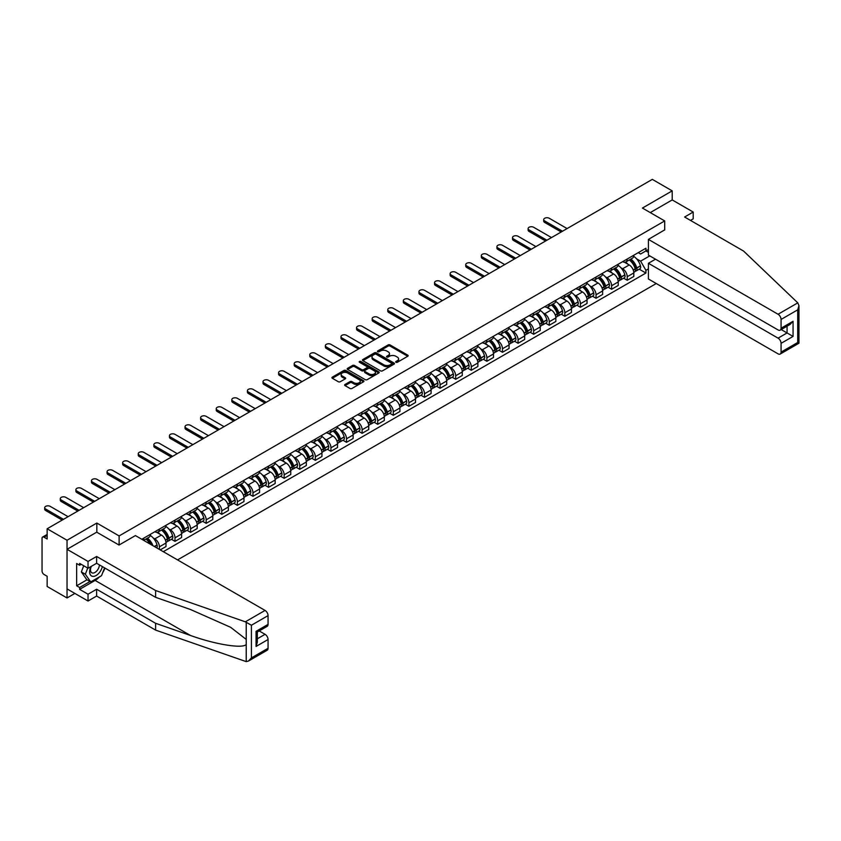 <?xml version="1.0" encoding="UTF-8"?>
<svg xmlns="http://www.w3.org/2000/svg" width="841" height="841" viewBox="0 0 841 841"><rect width="100%" height="100%" fill="white"/><g stroke="black" fill="none" stroke-linecap="round" stroke-linejoin="round"><path stroke-width="1.26" d="M395.943 362.282A0.967 0.557 0 0 0 397.32 362.282L407.738 356.269A1.388 0.799 0 0 0 408.148 355.701A1.388 0.799 0 0 0 407.738 355.133L390.077 344.936A1.388 0.799 0 0 0 388.121 344.936L377.693 350.949A0.967 0.557 0 0 0 379.06 351.748L380.416 350.97A4.436 2.565 0 0 1 386.692 350.97L388.164 351.822A4.436 2.565 0 0 1 389.467 353.63A4.436 2.565 0 0 1 388.164 355.438L386.818 356.227A0.967 0.557 0 0 0 388.195 357.015L389.541 356.237A4.436 2.565 0 0 1 395.817 356.237L397.288 357.089A4.436 2.565 0 0 1 398.592 358.897A4.436 2.565 0 0 1 397.288 360.715L395.943 361.493A0.967 0.557 0 0 0 395.943 362.282L395.943 361.493M345.041 384.474A1.388 0.799 0 0 0 344.631 385.041A1.388 0.799 0 0 0 345.041 385.609L349.993 388.468A1.388 0.799 0 0 0 351.959 388.468L363.533 381.782A1.388 0.799 0 0 0 363.943 381.215A1.388 0.799 0 0 0 363.533 380.647L345.872 370.45A1.388 0.799 0 0 0 343.916 370.45L332.332 377.136A1.388 0.799 0 0 0 331.932 377.704A1.388 0.799 0 0 0 332.332 378.271L338.324 381.73A1.388 0.799 0 0 0 340.279 381.73L345.241 378.87A1.388 0.799 0 0 0 345.64 378.303A1.388 0.799 0 0 0 345.241 377.735L342.266 376.022A3.711 2.145 0 0 1 341.183 374.508A3.711 2.145 0 0 1 343.475 372.521A3.711 2.145 0 0 1 347.522 372.994L359.149 379.701A3.711 2.145 0 0 1 360.232 381.215A3.711 2.145 0 0 1 357.94 383.202A3.711 2.145 0 0 1 353.893 382.729L351.959 381.614A1.388 0.799 0 0 0 349.993 381.614L345.041 384.474L345.041 385.609M119.117 535.927L96.831 523.049L67.038 540.248L47.149 528.768L652.311 179.375L672.211 190.865L642.419 208.063L664.705 220.931L119.117 535.927L119.117 544.979M380.51 370.849A1.388 0.799 0 0 0 382.476 370.849L394.051 364.164A1.388 0.799 0 0 0 394.461 363.596A1.388 0.799 0 0 0 394.051 363.039L376.39 352.842A1.388 0.799 0 0 0 374.424 352.842L362.849 359.517A1.388 0.799 0 0 0 362.439 360.085A1.388 0.799 0 0 0 362.849 360.652L380.51 370.849M359.853 362.492A0.967 0.557 0 0 1 360.842 362.629L360.842 361.472L378.797 371.838A1.388 0.799 0 0 1 379.196 372.405A1.388 0.799 0 0 1 378.797 372.973L367.212 379.659A1.388 0.799 0 0 1 365.257 379.659L347.596 369.462L352.547 366.623L352.547 365.467L347.596 368.326A1.388 0.799 0 0 0 347.186 368.894A1.388 0.799 0 0 0 347.596 369.462L347.596 368.326M352.547 366.623A1.388 0.799 0 0 1 354.513 366.623L354.513 365.467A1.388 0.799 0 0 0 352.547 365.467M354.513 365.467L361.672 369.609A1.388 0.799 0 0 0 363.638 369.609L366.918 367.706A1.388 0.799 0 0 0 367.328 367.139A1.388 0.799 0 0 0 366.918 366.571L359.464 362.271A0.967 0.557 0 0 1 360.842 361.472M67.038 540.248L67.038 597.962L47.149 586.482L47.149 576.264L44.047 574.477A2.828 1.629 -120 0 1 42.05 571.007L42.05 538.345A2.828 1.629 -120 0 1 42.639 537.052L47.149 534.445M177.546 559.906L656.264 283.522M67.038 597.962L74.891 593.431M47.149 528.768L47.149 538.976L44.047 537.189A2.828 1.629 -120 0 0 42.639 537.052M690.503 220.405L693.194 218.849L693.194 212.037L672.211 199.927L672.211 190.865M627.228 259.017A6.507 3.753 60 0 1 625.872 261.94L632.474 258.134A6.507 3.753 -120 0 0 633.82 255.212M620.963 267.816L622.624 268.773A6.507 3.753 60 0 1 627.228 276.742L633.82 272.926A6.507 3.753 -120 0 0 629.226 264.968L624.506 262.234M633.82 272.926L633.82 276.447L627.228 280.253L623.644 278.192M625.872 261.94A6.507 3.753 60 0 1 622.676 261.646M627.228 276.742L627.228 280.253M611.628 268.027A6.507 3.753 60 0 1 610.282 270.939L616.884 267.133A6.507 3.753 -120 0 0 618.23 264.211M608.054 287.191L611.628 289.262L618.23 285.456L618.23 281.935A6.507 3.753 -120 0 0 613.625 273.966L608.905 271.244M610.282 270.939A6.507 3.753 60 0 1 607.086 270.644M605.373 276.815L607.034 277.772A6.507 3.753 60 0 1 611.628 285.74L611.628 289.262M596.038 277.025A6.507 3.753 60 0 1 594.692 279.948L601.283 276.132A6.507 3.753 -120 0 0 602.629 273.22M592.453 296.2L596.038 298.261L602.629 294.455L602.629 290.933A6.507 3.753 -120 0 0 598.035 282.965L593.315 280.242M594.692 279.948A6.507 3.753 60 0 1 591.486 279.654M589.772 285.814L591.433 286.781A6.507 3.753 60 0 1 596.038 294.739L596.038 298.261M580.437 286.024A6.507 3.753 60 0 1 579.092 288.947L585.693 285.141A6.507 3.753 -120 0 0 587.039 282.219M576.863 305.199L580.437 307.27L587.039 303.454L587.039 299.943A6.507 3.753 -120 0 0 582.445 291.974L577.714 289.251M579.092 288.947A6.507 3.753 60 0 1 575.896 288.652M574.182 294.823L575.843 295.78A6.507 3.753 60 0 1 580.437 303.748L580.437 307.27M564.847 295.033A6.507 3.753 60 0 1 563.502 297.956L570.103 294.14A6.507 3.753 -120 0 0 571.449 291.228M561.273 314.208L564.847 316.269L571.449 312.463L571.449 308.941A6.507 3.753 -120 0 0 566.845 300.973L562.124 298.25M563.502 297.956A6.507 3.753 60 0 1 560.295 297.661M558.582 303.822L560.253 304.789A6.507 3.753 60 0 1 564.847 312.747L564.847 316.269M549.257 304.032A6.507 3.753 60 0 1 547.912 306.954L554.503 303.149A6.507 3.753 -120 0 0 555.848 300.226M545.672 323.207L549.257 325.278L555.848 321.462L555.848 317.94A6.507 3.753 -120 0 0 551.254 309.982L546.534 307.249M547.912 306.954A6.507 3.753 60 0 1 544.705 306.66M542.992 312.831L544.653 313.788A6.507 3.753 60 0 1 549.257 321.756L549.257 325.278M533.657 313.041A6.507 3.753 60 0 1 532.311 315.953L538.913 312.148A6.507 3.753 -120 0 0 540.258 309.225M530.082 332.216L533.657 334.276L540.258 330.471L540.258 326.949A6.507 3.753 -120 0 0 535.654 318.981L530.934 316.258M532.311 315.953A6.507 3.753 60 0 1 529.115 315.659M527.402 321.83L529.063 322.786A6.507 3.753 60 0 1 533.657 330.755L533.657 334.276M518.067 322.04A6.507 3.753 60 0 1 516.721 324.962L523.312 321.146A6.507 3.753 -120 0 0 524.658 318.234M514.492 341.215L518.067 343.275L524.668 339.47L524.668 335.948A6.507 3.753 -120 0 0 520.064 327.99L515.344 325.257M516.721 324.962A6.507 3.753 60 0 1 513.515 324.668M511.801 330.839L513.473 331.796A6.507 3.753 60 0 1 518.067 339.764L518.067 343.275M502.476 331.049A6.507 3.753 60 0 1 501.12 333.961L507.722 330.156A6.507 3.753 -120 0 0 509.068 327.233M498.892 350.213L502.476 352.284L509.068 348.468L509.068 344.957A6.507 3.753 -120 0 0 504.474 336.989L499.754 334.266M501.12 333.961A6.507 3.753 60 0 1 497.925 333.667M496.211 339.838L497.872 340.794A6.507 3.753 60 0 1 502.476 348.763L502.476 352.284M486.876 340.048A6.507 3.753 60 0 1 485.53 342.97L492.132 339.154A6.507 3.753 -120 0 0 493.478 336.242M483.302 359.223L486.876 361.283L493.478 357.478L493.478 353.956A6.507 3.753 -120 0 0 488.873 345.987L484.153 343.265M485.53 342.97A6.507 3.753 60 0 1 482.335 342.676M480.621 348.836L482.282 349.803A6.507 3.753 60 0 1 486.876 357.761L486.876 361.283M471.286 349.047A6.507 3.753 60 0 1 469.94 351.969L476.532 348.163A6.507 3.753 -120 0 0 477.877 345.241M467.701 368.221L471.286 370.292L477.877 366.476L477.877 362.955A6.507 3.753 -120 0 0 473.283 354.997L468.563 352.263M469.94 351.969A6.507 3.753 60 0 1 466.734 351.675M465.02 357.845L466.681 358.802A6.507 3.753 60 0 1 471.286 366.771L471.286 370.292M455.685 358.056A6.507 3.753 60 0 1 454.34 360.968L460.942 357.162A6.507 3.753 -120 0 0 462.287 354.24M452.111 377.231L455.685 379.291L462.287 375.485L462.287 371.964A6.507 3.753 -120 0 0 457.693 363.995L452.963 361.273M454.34 360.968A6.507 3.753 60 0 1 451.144 360.684M449.43 366.844L451.091 367.811A6.507 3.753 60 0 1 455.685 375.769L455.685 379.291M440.095 367.054A6.507 3.753 60 0 1 438.75 369.977L445.352 366.171A6.507 3.753 -120 0 0 446.697 363.249M436.521 386.229L440.095 388.29L446.697 384.484L446.697 380.962A6.507 3.753 -120 0 0 442.093 373.005L437.373 370.271M438.75 369.977A6.507 3.753 60 0 1 435.543 369.683M433.83 375.853L435.501 376.81A6.507 3.753 60 0 1 440.095 384.779L440.095 388.29M424.505 376.064A6.507 3.753 60 0 1 423.16 378.976L429.751 375.17A6.507 3.753 -120 0 0 431.097 372.248M420.921 395.228L424.505 397.299L431.097 393.493L431.097 389.972A6.507 3.753 -120 0 0 426.503 382.003L421.783 379.28M423.16 378.976A6.507 3.753 60 0 1 419.953 378.681M418.24 384.852L419.901 385.809A6.507 3.753 60 0 1 424.505 393.777L424.505 397.299M408.905 385.062A6.507 3.753 60 0 1 407.559 387.985L414.161 384.169A6.507 3.753 -120 0 0 415.507 381.257M405.33 404.237L408.905 406.298L415.507 402.492L415.507 398.97A6.507 3.753 -120 0 0 410.913 391.012L406.182 388.279M407.559 387.985A6.507 3.753 60 0 1 404.363 387.69M402.65 393.851L404.311 394.818A6.507 3.753 60 0 1 408.905 402.776L408.905 406.298M393.315 394.061A6.507 3.753 60 0 1 391.969 396.984L398.56 393.178A6.507 3.753 -120 0 0 399.917 390.256M389.74 413.236L393.315 415.307L399.917 411.491L399.917 407.98A6.507 3.753 -120 0 0 395.312 400.011L390.592 397.288M391.969 396.984A6.507 3.753 60 0 1 388.763 396.689M387.049 402.86L388.721 403.817A6.507 3.753 60 0 1 393.315 411.785L393.315 415.307M377.725 403.07A6.507 3.753 60 0 1 376.369 405.993L382.97 402.177A6.507 3.753 -120 0 0 384.316 399.265M374.14 422.245L377.725 424.306L384.316 420.5L384.316 416.978A6.507 3.753 -120 0 0 379.722 409.01L375.002 406.287M376.369 405.993A6.507 3.753 60 0 1 373.173 405.698M371.459 411.859L373.12 412.826A6.507 3.753 60 0 1 377.725 420.784L377.725 424.306M362.124 412.069A6.507 3.753 60 0 1 360.778 414.991L367.38 411.186A6.507 3.753 -120 0 0 368.726 408.263M358.55 431.244L362.124 433.315L368.726 429.499L368.726 425.977A6.507 3.753 -120 0 0 364.121 418.019L359.401 415.286M360.778 414.991A6.507 3.753 60 0 1 357.583 414.697M355.869 420.868L357.53 421.825A6.507 3.753 60 0 1 362.124 429.793L362.124 433.315M346.534 421.078A6.507 3.753 60 0 1 345.188 423.99L351.78 420.185A6.507 3.753 -120 0 0 353.125 417.262M342.949 440.253L346.534 442.313L353.125 438.508L353.125 434.986A6.507 3.753 -120 0 0 348.531 427.018L343.811 424.295M345.188 423.99A6.507 3.753 60 0 1 341.982 423.696M340.269 429.867L341.93 430.834A6.507 3.753 60 0 1 346.534 438.792L346.534 442.313M330.934 430.077A6.507 3.753 60 0 1 329.588 432.999L336.19 429.183A6.507 3.753 -120 0 0 337.535 426.271M327.359 449.252L330.934 451.312L337.535 447.507L337.535 443.985A6.507 3.753 -120 0 0 332.941 436.027L328.211 433.294M329.588 432.999A6.507 3.753 60 0 1 326.392 432.705M324.679 438.876L326.34 439.832A6.507 3.753 60 0 1 330.934 447.801L330.934 451.312M315.343 439.086A6.507 3.753 60 0 1 313.998 441.998L320.6 438.193A6.507 3.753 -120 0 0 321.945 435.27M311.769 458.25L315.343 460.321L321.945 456.516L321.945 452.994A6.507 3.753 -120 0 0 317.341 445.026L312.621 442.303M313.998 441.998A6.507 3.753 60 0 1 310.792 441.704M309.078 447.875L310.75 448.831A6.507 3.753 60 0 1 315.343 456.8L315.343 460.321M299.753 448.085A6.507 3.753 60 0 1 298.408 451.007L304.999 447.191A6.507 3.753 -120 0 0 306.345 444.279M296.169 467.26L299.753 469.32L306.345 465.515L306.345 461.993A6.507 3.753 -120 0 0 301.751 454.024L297.031 451.302M298.408 451.007A6.507 3.753 60 0 1 295.202 450.713M293.488 456.873L295.149 457.84A6.507 3.753 60 0 1 299.753 465.798L299.753 469.32M284.153 457.084A6.507 3.753 60 0 1 282.807 460.006L289.409 456.2A6.507 3.753 -120 0 0 290.755 453.278M280.579 476.258L284.153 478.329L290.755 474.513L290.755 470.992A6.507 3.753 -120 0 0 286.161 463.034L281.43 460.311M282.807 460.006A6.507 3.753 60 0 1 279.611 459.712M277.898 465.882L279.559 466.839A6.507 3.753 60 0 1 284.153 474.808L284.153 478.329M268.563 466.093A6.507 3.753 60 0 1 267.217 469.005L273.809 465.199A6.507 3.753 -120 0 0 275.165 462.277M264.989 485.268L268.563 487.328L275.165 483.522L275.165 480.001A6.507 3.753 -120 0 0 270.56 472.032L265.84 469.31M267.217 469.005A6.507 3.753 60 0 1 264.011 468.721M262.297 474.881L263.969 475.848A6.507 3.753 60 0 1 268.563 483.806L268.563 487.328M252.973 475.091A6.507 3.753 60 0 1 251.617 478.014L258.219 474.208A6.507 3.753 -120 0 0 259.564 471.286M249.388 494.266L252.973 496.337L259.564 492.521L259.564 488.999A6.507 3.753 -120 0 0 254.97 481.041L250.25 478.308M251.617 478.014A6.507 3.753 60 0 1 248.421 477.72M246.707 483.89L248.368 484.847A6.507 3.753 60 0 1 252.973 492.815L252.973 496.337M237.372 484.101A6.507 3.753 60 0 1 236.027 487.013L242.629 483.207A6.507 3.753 -120 0 0 243.974 480.285M233.798 503.265L237.372 505.336L243.974 501.53L243.974 498.009A6.507 3.753 -120 0 0 239.37 490.04L234.65 487.317M236.027 487.013A6.507 3.753 60 0 1 232.831 486.718M231.117 492.889L232.778 493.846A6.507 3.753 60 0 1 237.372 501.814L237.372 505.336M221.782 493.099A6.507 3.753 60 0 1 220.437 496.022L227.028 492.206A6.507 3.753 -120 0 0 228.374 489.294M218.208 512.274L221.782 514.335L228.374 510.529L228.374 507.007A6.507 3.753 -120 0 0 223.78 499.049L219.059 496.316M220.437 496.022A6.507 3.753 60 0 1 217.23 495.727M215.517 501.898L217.178 502.855A6.507 3.753 60 0 1 221.782 510.813L221.782 514.335M206.182 502.098A6.507 3.753 60 0 1 204.836 505.02L211.438 501.215A6.507 3.753 -120 0 0 212.784 498.293M202.607 521.273L206.182 523.344L212.784 519.528L212.784 516.017A6.507 3.753 -120 0 0 208.19 508.048L203.459 505.325M204.836 505.02A6.507 3.753 60 0 1 201.64 504.726M199.927 510.897L201.588 511.854A6.507 3.753 60 0 1 206.182 519.822L206.182 523.344M190.592 511.107A6.507 3.753 60 0 1 189.246 514.03L195.848 510.214A6.507 3.753 -120 0 0 197.193 507.302M187.017 530.282L190.592 532.342L197.193 528.537L197.193 525.015A6.507 3.753 -120 0 0 192.589 517.047L187.869 514.324M189.246 514.03A6.507 3.753 60 0 1 186.04 513.735M184.326 519.896L185.998 520.863A6.507 3.753 60 0 1 190.592 528.821L190.592 532.342M175.002 520.106A6.507 3.753 60 0 1 173.656 523.028L180.247 519.223A6.507 3.753 -120 0 0 181.593 516.3M171.417 539.281L175.002 541.352L181.593 537.536L181.593 534.014A6.507 3.753 -120 0 0 176.999 526.056L172.279 523.323M173.656 523.028A6.507 3.753 60 0 1 170.45 522.734M168.736 528.905L170.397 529.862A6.507 3.753 60 0 1 175.002 537.83L175.002 541.352M159.401 529.115A6.507 3.753 60 0 1 158.055 532.027L164.657 528.222A6.507 3.753 -120 0 0 166.003 525.299M160.2 549.888L166.003 546.545L166.003 543.023A6.507 3.753 -120 0 0 161.409 535.055L156.678 532.332M158.055 532.027A6.507 3.753 60 0 1 154.86 531.743M153.146 537.904L154.807 538.871A6.507 3.753 60 0 1 159.401 546.829L159.401 549.425M143.664 540.342L149.057 537.231A6.507 3.753 -120 0 0 150.413 534.308M143.811 538.114A6.507 3.753 60 0 1 143.327 540.143M648.411 252.384L645.92 250.944L640.621 254.003L638.266 252.647M636.553 258.807L640.621 261.152L649.767 255.874M648.411 268.889L645.92 270.329L640.621 261.152M163.301 551.675L645.92 273.041L645.92 270.329M648.411 249.493L645.92 250.944L645.92 248.232L141.814 539.27M664.705 220.931L664.705 229.992M96.831 523.049L96.831 532.227M639.244 269.194L645.92 273.041M396.332 362.418L397.288 361.861A4.436 2.565 0 0 0 398.592 360.053L398.592 358.897M389.467 353.63L389.467 354.786A4.436 2.565 0 0 1 388.164 356.595L387.207 357.152M407.738 355.133L407.738 356.269L390.077 346.093A1.388 0.799 0 0 0 388.121 346.093L378.082 351.885M394.03 364.174L376.39 353.987A1.388 0.799 0 0 0 374.424 353.987L362.87 360.663M391.601 363.995A0.967 0.557 0 0 0 391.601 363.207L376.095 354.25A0.967 0.557 0 0 0 374.718 354.25L373.299 355.07A4.436 2.565 0 0 0 371.995 356.889A4.436 2.565 0 0 0 373.299 358.697L383.895 364.815A4.436 2.565 0 0 0 390.182 364.815L391.601 363.995L391.601 365.152A0.967 0.557 0 0 0 391.885 364.752L391.885 363.596M371.995 356.889L371.995 358.045A4.436 2.565 0 0 0 373.299 359.853L373.299 358.697M391.601 365.152L390.182 365.972A4.436 2.565 0 0 1 383.895 365.972L373.299 359.853M354.513 366.623L361.672 370.755A1.388 0.799 0 0 0 363.638 370.755L366.918 368.863A1.388 0.799 0 0 0 367.328 368.295L367.328 367.139M360.842 362.629L378.776 372.983M369.104 373.898A3.711 2.145 0 0 0 373.152 374.361A3.711 2.145 0 0 0 375.443 372.384A3.711 2.145 0 0 0 374.35 370.86L370.261 368.505A1.388 0.799 0 0 0 368.295 368.505L365.005 370.397A1.388 0.799 0 0 0 364.605 370.965A1.388 0.799 0 0 0 365.005 371.533L369.104 373.898L369.104 375.054A3.711 2.145 0 0 0 373.152 375.517A3.711 2.145 0 0 0 375.443 373.53L375.443 372.384M364.605 370.965L364.605 372.121A1.388 0.799 0 0 0 365.005 372.689L365.005 371.533M369.104 375.054L365.005 372.689M360.232 381.215L360.232 382.371A3.711 2.145 0 0 1 357.94 384.348A3.711 2.145 0 0 1 353.893 383.885L351.959 382.771A1.388 0.799 0 0 0 349.993 382.771L345.062 385.62M341.183 374.508L341.183 375.664A3.711 2.145 0 0 0 342.266 377.178L342.266 376.022M345.241 377.735L345.241 378.87L342.266 377.178M363.522 381.793L345.872 371.606A1.388 0.799 0 0 0 343.916 371.606L332.353 378.282L332.332 377.136M629.678 259.743A8.904 5.141 60 0 1 629.72 259.774A8.904 5.141 60 0 1 635.586 267.764L635.638 267.943A1.735 0.999 60 0 1 635.365 269.309A1.735 0.999 60 0 1 635.323 269.33M567.097 228.573L549.257 218.271A3.248 1.882 -0 0 0 545.714 217.872A3.248 1.882 -0 0 0 543.707 219.606A3.248 1.882 -0 0 0 544.653 220.931L544.653 222.434A3.248 1.882 180 0 1 543.707 221.099L543.707 219.606M629.289 259.974A10.744 6.202 60 0 1 635.197 268.836L635.249 269.015A3.574 2.06 60 0 1 634.682 271.822L633.799 272.337M635.291 271.033A3.574 2.06 -120 0 0 636.28 270.897A3.574 2.06 -120 0 0 636.847 268.09L636.795 267.911A10.744 6.202 -120 0 0 630.887 259.049M633.683 256.347A10.744 6.202 60 0 1 640.443 265.809L640.495 265.987A3.574 2.06 60 0 1 639.927 268.794L636.28 270.897M561.199 231.979L544.653 222.434M625.62 262.066A10.744 6.202 60 0 1 627.87 264.179M562.503 231.233L544.653 220.931M633.094 264.2L634.461 264.989M797.794 302.855L798.95 305.651L797.71 309.835L781.068 319.443A4.237 2.449 -120 0 0 778.062 314.25L797.794 302.855L743.581 251.06L684.606 217.01L693.194 212.037M655.517 259.196L648.411 263.286L648.411 278.991L778.062 353.84A4.237 2.449 -120 0 0 780.185 354.05A4.237 2.449 -120 0 0 781.068 352.106L781.068 343.338A4.237 2.449 -120 0 0 778.062 338.145L787.06 332.952L793.063 336.411L781.068 343.338M648.411 263.286L778.062 338.145M664.705 229.877L648.411 239.401L648.411 255.096L778.062 329.945A4.237 2.449 -120 0 0 780.185 330.156A4.237 2.449 -120 0 0 781.068 328.221L781.068 319.443M648.411 239.401L778.062 314.25M672.211 199.927L650.261 212.594M781.205 329.567L787.06 332.952L787.06 326.192M781.068 328.221L793.063 321.294L790.056 324.458L780.185 330.156M781.068 352.106L797.71 342.497L798.34 342.865M99.532 576.831A15.905 9.177 -60 0 1 95.128 580.416L79.632 589.362L88.032 594.209L96.631 589.247L155.606 623.297L155.606 630.109L246.224 661.625L248.421 661.068L251.417 657.893L268.058 648.285A4.237 2.449 60 0 1 267.186 650.23L248.421 661.068M155.606 623.297L190.465 635.46C215.233 644.458 242.975 648.926 246.224 644.437L246.224 639.412L230.655 627.312L190.465 609.494L155.606 597.331L96.631 563.281L88.032 568.243L79.632 563.396L79.632 565.236L76.636 563.512L76.636 585.788L79.632 587.512L90.029 581.509M88.032 594.209L88.032 601.021L67.038 588.9L67.038 549.31L96.726 532.174L119.023 545.042L135.412 535.58L265.062 610.429A4.237 2.449 60 0 1 268.058 615.623L268.058 624.39A4.237 2.449 60 0 1 267.186 626.335L257.314 632.033L257.314 642.261L256.063 646.445L256.063 631.318C257.682 632.253 257.682 632.253 256.063 631.318L268.058 624.39M96.631 589.247L96.631 596.059L88.032 601.021M155.606 630.109L96.631 596.059M268.058 615.623L251.417 625.231L245.33 621.825L155.606 590.519L96.631 556.469L88.032 561.431L88.032 568.243M88.032 561.431L67.038 549.31M79.632 589.362L79.632 587.512M96.631 556.469L96.631 563.281M155.606 590.519L155.606 597.331M257.314 638.803L265.062 634.324A4.237 2.449 60 0 1 268.058 639.517L268.058 648.285M265.062 634.324L259.207 630.939M104.957 568.085A15.905 9.177 -60 0 1 102.697 572.679M81.23 564.322L79.632 565.236M76.636 585.788L87.033 579.785M90.891 566.592A9.188 5.309 120 0 0 89.63 571.764A9.188 5.309 120 0 0 95.18 575.98A9.188 5.309 120 0 0 102.35 566.582M91.385 566.308A6.286 3.627 120 0 0 90.502 569.893A6.286 3.627 120 0 0 91.806 572.774A6.286 3.627 120 0 0 96.599 571.134A6.286 3.627 120 0 0 99.396 564.879M104.568 567.854L101.53 575.686L90.733 581.919L86.739 579.607L81.335 571.933L83.732 565.762M90.733 581.919L85.34 574.245L87.737 568.064M81.335 571.933L85.34 574.245M614.088 268.752A8.904 5.141 60 0 1 614.13 268.773A8.904 5.141 60 0 1 619.985 276.763L620.038 276.952A1.735 0.999 60 0 1 619.764 278.308A1.735 0.999 60 0 1 619.733 278.329M551.507 237.583L533.657 227.28A3.248 1.882 -0 0 0 530.114 226.87A3.248 1.882 -0 0 0 528.106 228.605A3.248 1.882 -0 0 0 529.063 229.929L529.063 231.433A3.248 1.882 180 0 1 528.106 230.108L528.106 228.605M613.699 268.973A10.744 6.202 60 0 1 619.596 277.835L619.649 278.024A3.574 2.06 60 0 1 619.092 280.82L618.198 281.336M619.701 280.032A3.574 2.06 -120 0 0 620.69 279.906A3.574 2.06 -120 0 0 621.247 277.099L621.194 276.91A10.744 6.202 -120 0 0 615.297 268.048M618.093 265.357A10.744 6.202 60 0 1 624.842 274.807L624.895 274.996A3.574 2.06 60 0 1 624.337 277.793L620.69 279.906M545.609 240.989L529.063 231.433M610.03 271.065A10.744 6.202 60 0 1 612.269 273.188M546.902 240.232L529.063 229.929M617.494 273.199L618.871 273.987M598.487 277.751A8.904 5.141 60 0 1 598.54 277.772A8.904 5.141 60 0 1 604.395 285.772L604.448 285.951A1.735 0.999 60 0 1 604.174 287.317A1.735 0.999 60 0 1 604.132 287.338M535.906 246.581L518.067 236.279A3.248 1.882 -0 0 0 514.524 235.869A3.248 1.882 -0 0 0 512.516 237.604A3.248 1.882 -0 0 0 513.473 238.939L513.473 240.431A3.248 1.882 180 0 1 512.516 239.107L512.516 237.604M598.098 277.972A10.744 6.202 60 0 1 604.006 286.844L604.059 287.023A3.574 2.06 60 0 1 603.491 289.83L602.608 290.345M604.101 289.041A3.574 2.06 -120 0 0 605.089 288.905A3.574 2.06 -120 0 0 605.657 286.098L605.604 285.919A10.744 6.202 -120 0 0 599.696 277.057M602.503 274.355A10.744 6.202 60 0 1 609.252 283.806L609.305 283.995A3.574 2.06 60 0 1 608.737 286.802L605.089 288.905M530.009 249.987L513.473 240.431M594.44 280.074A10.744 6.202 60 0 1 596.679 282.187M531.312 249.241L513.473 238.939M601.904 282.198L603.27 282.996M582.897 286.749A8.904 5.141 60 0 1 582.939 286.781A8.904 5.141 60 0 1 588.805 294.77L588.858 294.96A1.735 0.999 60 0 1 588.584 296.316A1.735 0.999 60 0 1 588.542 296.337M520.316 255.59L502.476 245.288A3.248 1.882 -0 0 0 498.934 244.878A3.248 1.882 -0 0 0 496.926 246.613A3.248 1.882 -0 0 0 497.872 247.937L497.872 249.441A3.248 1.882 180 0 1 496.926 248.116L496.926 246.613M582.508 286.981A10.744 6.202 60 0 1 588.406 295.843L588.458 296.032A3.574 2.06 60 0 1 587.901 298.828L587.007 299.343M588.511 298.04A3.574 2.06 -120 0 0 589.499 297.903A3.574 2.06 -120 0 0 590.067 295.107L590.014 294.918A10.744 6.202 -120 0 0 584.106 286.056M586.902 283.364A10.744 6.202 60 0 1 593.662 292.815L593.714 292.994A3.574 2.06 60 0 1 593.147 295.801L589.499 297.903M514.419 258.986L497.872 249.441M578.839 289.073A10.744 6.202 60 0 1 581.089 291.186M515.712 258.24L497.872 247.937M586.314 291.207L587.68 291.995M567.307 295.759A8.904 5.141 60 0 1 567.349 295.78A8.904 5.141 60 0 1 573.205 303.769L573.257 303.958A1.735 0.999 60 0 1 572.984 305.315A1.735 0.999 60 0 1 572.942 305.336M504.716 264.589L486.876 254.287A3.248 1.882 -0 0 0 483.333 253.877A3.248 1.882 -0 0 0 481.325 255.611A3.248 1.882 -0 0 0 482.282 256.947L482.282 258.439A3.248 1.882 180 0 1 481.325 257.115L481.325 255.611M566.908 295.979A10.744 6.202 60 0 1 572.816 304.841L572.868 305.031A3.574 2.06 60 0 1 572.3 307.838L571.417 308.342M572.921 307.049A3.574 2.06 -120 0 0 573.909 306.912A3.574 2.06 -120 0 0 574.466 304.106L574.414 303.927A10.744 6.202 -120 0 0 568.516 295.054M571.312 292.363A10.744 6.202 60 0 1 578.061 301.814L578.114 302.003A3.574 2.06 60 0 1 577.557 304.799L573.909 306.912M498.818 267.995L482.282 258.439M563.249 298.071A10.744 6.202 60 0 1 565.488 300.195M500.122 267.238L482.282 256.947M570.713 300.205L572.09 301.004M551.707 304.757A8.904 5.141 60 0 1 551.749 304.789A8.904 5.141 60 0 1 557.615 312.778L557.667 312.957A1.735 0.999 60 0 1 557.394 314.324A1.735 0.999 60 0 1 557.352 314.345M489.126 273.588L471.286 263.286A3.248 1.882 -0 0 0 467.743 262.886A3.248 1.882 -0 0 0 465.735 264.621A3.248 1.882 -0 0 0 466.681 265.945L466.681 267.449A3.248 1.882 180 0 1 465.735 266.113L465.735 264.621M551.318 304.989A10.744 6.202 60 0 1 557.226 313.851L557.278 314.029A3.574 2.06 60 0 1 556.71 316.836L555.827 317.351M557.32 316.048A3.574 2.06 -120 0 0 558.308 315.911A3.574 2.06 -120 0 0 558.876 313.115L558.823 312.926A10.744 6.202 -120 0 0 552.915 304.064M555.712 301.372A10.744 6.202 60 0 1 562.471 310.823L562.524 311.002A3.574 2.06 60 0 1 561.956 313.809L558.308 315.911M483.228 276.994L466.681 267.449M547.659 307.081A10.744 6.202 60 0 1 549.898 309.194M484.532 276.247L466.681 265.945M555.123 309.215L556.49 310.003M536.116 313.767A8.904 5.141 60 0 1 536.159 313.788A8.904 5.141 60 0 1 542.014 321.777L542.067 321.966A1.735 0.999 60 0 1 541.793 323.322A1.735 0.999 60 0 1 541.762 323.343M473.536 282.597L455.685 272.295A3.248 1.882 -0 0 0 452.143 271.885A3.248 1.882 -0 0 0 450.135 273.619A3.248 1.882 -0 0 0 451.091 274.944L451.091 276.447A3.248 1.882 180 0 1 450.135 275.123L450.135 273.619M535.728 313.987A10.744 6.202 60 0 1 541.625 322.849L541.678 323.039A3.574 2.06 60 0 1 541.12 325.835L540.227 326.35M541.73 325.046A3.574 2.06 -120 0 0 542.718 324.92A3.574 2.06 -120 0 0 543.275 322.114L543.223 321.924A10.744 6.202 -120 0 0 537.325 313.062M540.122 310.371A10.744 6.202 60 0 1 546.881 319.822L546.934 320.011A3.574 2.06 60 0 1 546.366 322.807L542.718 324.92M467.638 286.003L451.091 276.447M532.059 316.079A10.744 6.202 60 0 1 534.308 318.203M468.931 285.246L451.091 274.944M539.523 318.213L540.9 319.002M520.516 322.765A8.904 5.141 60 0 1 520.568 322.786A8.904 5.141 60 0 1 526.424 330.786L526.477 330.965A1.735 0.999 60 0 1 526.203 332.332A1.735 0.999 60 0 1 526.161 332.353M457.935 291.596L440.095 281.293A3.248 1.882 -0 0 0 436.553 280.894A3.248 1.882 -0 0 0 434.545 282.629A3.248 1.882 -0 0 0 435.501 283.953L435.501 285.456A3.248 1.882 180 0 1 434.545 284.121L434.545 282.629M520.127 322.986A10.744 6.202 60 0 1 526.035 331.859L526.088 332.037A3.574 2.06 60 0 1 525.52 334.844L524.637 335.359M526.13 334.056A3.574 2.06 -120 0 0 527.118 333.919A3.574 2.06 -120 0 0 527.685 331.112L527.633 330.934A10.744 6.202 -120 0 0 521.725 322.071M524.532 319.37A10.744 6.202 60 0 1 531.281 328.82L531.333 329.01A3.574 2.06 60 0 1 530.776 331.817L527.118 333.919M452.038 295.002L435.501 285.456M516.469 325.089A10.744 6.202 60 0 1 518.708 327.202M453.341 294.255L435.501 283.953M523.932 327.223L525.299 328.011M504.926 331.764A8.904 5.141 60 0 1 504.968 331.796A8.904 5.141 60 0 1 510.834 339.785L510.886 339.974A1.735 0.999 60 0 1 510.613 341.33A1.735 0.999 60 0 1 510.571 341.351M442.345 300.605L424.505 290.303A3.248 1.882 -0 0 0 420.963 289.893A3.248 1.882 -0 0 0 418.955 291.627A3.248 1.882 -0 0 0 419.901 292.952L419.901 294.455A3.248 1.882 180 0 1 418.955 293.131L418.955 291.627M504.537 331.995A10.744 6.202 60 0 1 510.445 340.857L510.498 341.047A3.574 2.06 60 0 1 509.93 343.843L509.047 344.358M510.54 343.054A3.574 2.06 -120 0 0 511.528 342.918A3.574 2.06 -120 0 0 512.095 340.121L512.043 339.932A10.744 6.202 -120 0 0 506.135 331.07M508.931 328.379A10.744 6.202 60 0 1 515.691 337.83L515.743 338.008A3.574 2.06 60 0 1 515.176 340.815L511.528 342.918M436.447 304.011L419.901 294.455M500.868 334.087A10.744 6.202 60 0 1 503.118 336.211M437.751 303.254L419.901 292.952M508.342 336.221L509.709 337.01M489.336 340.773A8.904 5.141 60 0 1 489.378 340.794A8.904 5.141 60 0 1 495.233 348.794L495.286 348.973A1.735 0.999 60 0 1 495.013 350.329A1.735 0.999 60 0 1 494.981 350.35M426.755 309.604L408.905 299.301A3.248 1.882 -0 0 0 405.362 298.891A3.248 1.882 -0 0 0 403.354 300.626A3.248 1.882 -0 0 0 404.311 301.961L404.311 303.454A3.248 1.882 180 0 1 403.354 302.129L403.354 300.626M488.947 340.994A10.744 6.202 60 0 1 494.844 349.867L494.897 350.045A3.574 2.06 60 0 1 494.34 352.852L493.446 353.357M494.95 352.064A3.574 2.06 -120 0 0 495.938 351.927A3.574 2.06 -120 0 0 496.495 349.12L496.442 348.941A10.744 6.202 -120 0 0 490.545 340.069M493.341 337.378A10.744 6.202 60 0 1 500.09 346.828L500.143 347.018A3.574 2.06 60 0 1 499.586 349.814L495.938 351.927M420.857 313.01L404.311 303.454M485.278 343.096A10.744 6.202 60 0 1 487.517 345.209M422.15 312.263L404.311 301.961M492.742 345.22L494.119 346.019M473.735 349.772A8.904 5.141 60 0 1 473.788 349.803A8.904 5.141 60 0 1 479.643 357.793L479.696 357.982A1.735 0.999 60 0 1 479.423 359.338A1.735 0.999 60 0 1 479.381 359.359M411.154 318.602L393.315 308.311A3.248 1.882 -0 0 0 389.772 307.901A3.248 1.882 -0 0 0 387.764 309.635A3.248 1.882 -0 0 0 388.721 310.96L388.721 312.463A3.248 1.882 180 0 1 387.764 311.138L387.764 309.635M473.346 350.003A10.744 6.202 60 0 1 479.254 358.865L479.307 359.054A3.574 2.06 60 0 1 478.739 361.851L477.856 362.366M479.349 361.062A3.574 2.06 -120 0 0 480.337 360.926A3.574 2.06 -120 0 0 480.905 358.129L480.852 357.94A10.744 6.202 -120 0 0 474.944 349.078M477.751 346.387A10.744 6.202 60 0 1 484.5 355.838L484.553 356.016A3.574 2.06 60 0 1 483.985 358.823L480.337 360.926M405.257 322.008L388.721 312.463M469.688 352.095A10.744 6.202 60 0 1 471.927 354.208M406.56 321.262L388.721 310.96M477.152 354.229L478.518 355.018M458.145 358.781A8.904 5.141 60 0 1 458.187 358.802A8.904 5.141 60 0 1 464.053 366.792L464.106 366.981A1.735 0.999 60 0 1 463.833 368.337A1.735 0.999 60 0 1 463.79 368.358M395.564 327.612L377.725 317.309A3.248 1.882 -0 0 0 374.182 316.899A3.248 1.882 -0 0 0 372.174 318.634A3.248 1.882 -0 0 0 373.12 319.969L373.12 321.462A3.248 1.882 180 0 1 372.174 320.137L372.174 318.634M457.756 359.002A10.744 6.202 60 0 1 463.654 367.864L463.706 368.053A3.574 2.06 60 0 1 463.149 370.86L462.256 371.365M463.759 370.061A3.574 2.06 -120 0 0 464.747 369.935A3.574 2.06 -120 0 0 465.315 367.128L465.262 366.949A10.744 6.202 -120 0 0 459.354 358.077M462.151 355.386A10.744 6.202 60 0 1 468.91 364.836L468.963 365.026A3.574 2.06 60 0 1 468.395 367.822L464.747 369.935M389.667 331.018L373.12 321.462M454.087 361.094A10.744 6.202 60 0 1 456.337 363.217M390.96 330.261L373.12 319.969M461.562 363.228L462.928 364.016M442.555 367.78A8.904 5.141 60 0 1 442.597 367.811A8.904 5.141 60 0 1 448.453 375.801L448.505 375.98A1.735 0.999 60 0 1 448.232 377.346A1.735 0.999 60 0 1 448.19 377.367M379.964 336.61L362.124 326.308A3.248 1.882 -0 0 0 358.581 325.909A3.248 1.882 -0 0 0 356.573 327.643A3.248 1.882 -0 0 0 357.53 328.968L357.53 330.471A3.248 1.882 180 0 1 356.573 329.136L356.573 327.643M442.156 368.011A10.744 6.202 60 0 1 448.064 376.873L448.116 377.052A3.574 2.06 60 0 1 447.549 379.859L446.666 380.374M448.169 379.07A3.574 2.06 -120 0 0 449.157 378.934A3.574 2.06 -120 0 0 449.714 376.137L449.662 375.948A10.744 6.202 -120 0 0 443.764 367.086M446.56 364.384A10.744 6.202 60 0 1 453.31 373.846L453.362 374.024A3.574 2.06 60 0 1 452.805 376.831L449.157 378.934M374.066 340.016L357.53 330.471M438.497 370.103A10.744 6.202 60 0 1 440.737 372.216M375.37 339.27L357.53 328.968M445.961 372.237L447.338 373.026M426.955 376.789A8.904 5.141 60 0 1 426.997 376.81A8.904 5.141 60 0 1 432.863 384.8L432.915 384.989A1.735 0.999 60 0 1 432.642 386.345A1.735 0.999 60 0 1 432.6 386.366M364.374 345.619L346.534 335.317A3.248 1.882 -0 0 0 342.991 334.907A3.248 1.882 -0 0 0 340.983 336.642A3.248 1.882 -0 0 0 341.93 337.966L341.93 339.47A3.248 1.882 180 0 1 340.983 338.145L340.983 336.642M426.566 377.01A10.744 6.202 60 0 1 432.474 385.872L432.526 386.061A3.574 2.06 60 0 1 431.959 388.857L431.076 389.372M432.568 388.069A3.574 2.06 -120 0 0 433.557 387.943A3.574 2.06 -120 0 0 434.124 385.136L434.072 384.947A10.744 6.202 -120 0 0 428.164 376.085M430.96 373.393A10.744 6.202 60 0 1 437.719 382.844L437.772 383.033A3.574 2.06 60 0 1 437.204 385.83L433.557 387.943M358.476 349.026L341.93 339.47M422.907 379.102A10.744 6.202 60 0 1 425.147 381.225M359.78 348.269L341.93 337.966M430.371 381.236L431.738 382.024M411.365 385.788A8.904 5.141 60 0 1 411.407 385.809A8.904 5.141 60 0 1 417.262 393.809L417.315 393.987A1.735 0.999 60 0 1 417.041 395.354A1.735 0.999 60 0 1 417.01 395.375M348.784 354.618L330.934 344.316A3.248 1.882 -0 0 0 327.391 343.916A3.248 1.882 -0 0 0 325.383 345.64A3.248 1.882 -0 0 0 326.34 346.976L326.34 348.468A3.248 1.882 180 0 1 325.383 347.144L325.383 345.64M410.976 386.008A10.744 6.202 60 0 1 416.873 394.881L416.926 395.06A3.574 2.06 60 0 1 416.369 397.867L415.475 398.382M416.978 397.078A3.574 2.06 -120 0 0 417.966 396.941A3.574 2.06 -120 0 0 418.534 394.135L418.482 393.956A10.744 6.202 -120 0 0 412.574 385.094M415.37 382.392A10.744 6.202 60 0 1 422.129 391.843L422.182 392.032A3.574 2.06 60 0 1 421.614 394.839L417.966 396.941M342.886 358.024L326.34 348.468M407.307 388.111A10.744 6.202 60 0 1 409.556 390.224M344.179 357.278L326.34 346.976M414.771 390.235L416.148 391.033M395.764 394.786A8.904 5.141 60 0 1 395.817 394.818A8.904 5.141 60 0 1 401.672 402.807L401.725 402.997A1.735 0.999 60 0 1 401.451 404.353A1.735 0.999 60 0 1 401.409 404.374M333.183 363.627L315.343 353.325A3.248 1.882 -0 0 0 311.801 352.915A3.248 1.882 -0 0 0 309.793 354.65A3.248 1.882 -0 0 0 310.75 355.974L310.75 357.478A3.248 1.882 180 0 1 309.793 356.153L309.793 354.65M395.375 395.018A10.744 6.202 60 0 1 401.283 403.88L401.336 404.069A3.574 2.06 60 0 1 400.768 406.865L399.885 407.38M401.378 406.077A3.574 2.06 -120 0 0 402.366 405.94A3.574 2.06 -120 0 0 402.934 403.144L402.881 402.955A10.744 6.202 -120 0 0 396.973 394.093M399.78 391.401A10.744 6.202 60 0 1 406.529 400.852L406.581 401.031A3.574 2.06 60 0 1 406.024 403.838L402.366 405.94M327.286 367.023L310.75 357.478M391.717 397.11A10.744 6.202 60 0 1 393.956 399.223M328.589 366.277L310.75 355.974M399.181 399.244L400.547 400.032M380.174 403.796A8.904 5.141 60 0 1 380.216 403.817A8.904 5.141 60 0 1 386.082 411.806L386.135 411.995A1.735 0.999 60 0 1 385.861 413.351A1.735 0.999 60 0 1 385.819 413.373M317.593 372.626L299.753 362.324A3.248 1.882 -0 0 0 296.211 361.914A3.248 1.882 -0 0 0 294.203 363.648A3.248 1.882 -0 0 0 295.149 364.983L295.149 366.476A3.248 1.882 180 0 1 294.203 365.152L294.203 363.648M379.785 404.016A10.744 6.202 60 0 1 385.693 412.878L385.746 413.068A3.574 2.06 60 0 1 385.178 415.875L384.295 416.379M385.788 415.086A3.574 2.06 -120 0 0 386.776 414.949A3.574 2.06 -120 0 0 387.344 412.143L387.291 411.964A10.744 6.202 -120 0 0 381.383 403.091M384.179 400.4A10.744 6.202 60 0 1 390.939 409.851L390.991 410.04A3.574 2.06 60 0 1 390.424 412.836L386.776 414.949M311.696 376.032L295.149 366.476M376.116 406.108A10.744 6.202 60 0 1 378.366 408.232M312.999 375.286L295.149 364.983M383.591 408.242L384.957 409.041M364.584 412.794A8.904 5.141 60 0 1 364.626 412.826A8.904 5.141 60 0 1 370.482 420.815L370.534 420.994A1.735 0.999 60 0 1 370.261 422.361A1.735 0.999 60 0 1 370.229 422.382M302.003 381.625L284.153 371.323A3.248 1.882 -0 0 0 280.61 370.923A3.248 1.882 -0 0 0 278.602 372.658A3.248 1.882 -0 0 0 279.559 373.982L279.559 375.485A3.248 1.882 180 0 1 278.602 374.15L278.602 372.658M364.195 413.026A10.744 6.202 60 0 1 370.093 421.888L370.145 422.066A3.574 2.06 60 0 1 369.588 424.873L368.694 425.388M370.198 424.085A3.574 2.06 -120 0 0 371.186 423.948A3.574 2.06 -120 0 0 371.743 421.152L371.69 420.963A10.744 6.202 -120 0 0 365.793 412.101M368.589 409.409A10.744 6.202 60 0 1 375.338 418.86L375.391 419.039A3.574 2.06 60 0 1 374.834 421.846L371.186 423.948M296.106 385.031L279.559 375.485M360.526 415.118A10.744 6.202 60 0 1 362.765 417.231M297.399 384.284L279.559 373.982M367.99 417.252L369.367 418.04M348.983 421.804A8.904 5.141 60 0 1 349.036 421.825A8.904 5.141 60 0 1 354.891 429.814L354.944 430.003A1.735 0.999 60 0 1 354.671 431.359A1.735 0.999 60 0 1 354.629 431.38M286.403 390.634L268.563 380.332A3.248 1.882 -0 0 0 265.02 379.922A3.248 1.882 -0 0 0 263.012 381.656A3.248 1.882 -0 0 0 263.969 382.981L263.969 384.484A3.248 1.882 180 0 1 263.012 383.16L263.012 381.656M348.595 422.024A10.744 6.202 60 0 1 354.503 430.886L354.555 431.076A3.574 2.06 60 0 1 353.987 433.872L353.104 434.387M354.597 433.083A3.574 2.06 -120 0 0 355.585 432.957A3.574 2.06 -120 0 0 356.153 430.15L356.1 429.961A10.744 6.202 -120 0 0 350.192 421.099M352.999 418.408A10.744 6.202 60 0 1 359.748 427.859L359.801 428.048A3.574 2.06 60 0 1 359.233 430.844L355.585 432.957M280.505 394.04L263.969 384.484M344.936 424.116A10.744 6.202 60 0 1 347.175 426.24M281.809 393.283L263.969 382.981M352.4 426.25L353.767 427.039M333.393 430.802A8.904 5.141 60 0 1 333.435 430.834A8.904 5.141 60 0 1 339.301 438.823L339.354 439.002A1.735 0.999 60 0 1 339.081 440.369A1.735 0.999 60 0 1 339.039 440.39M270.813 399.633L252.973 389.33A3.248 1.882 -0 0 0 249.43 388.931A3.248 1.882 -0 0 0 247.422 390.666A3.248 1.882 -0 0 0 248.368 391.99L248.368 393.493A3.248 1.882 180 0 1 247.422 392.158L247.422 390.666M333.004 431.023A10.744 6.202 60 0 1 338.902 439.896L338.955 440.074A3.574 2.06 60 0 1 338.397 442.881L337.504 443.396M339.007 442.093A3.574 2.06 -120 0 0 339.995 441.956A3.574 2.06 -120 0 0 340.563 439.149L340.51 438.97A10.744 6.202 -120 0 0 334.602 430.108M337.399 427.407A10.744 6.202 60 0 1 344.158 436.857L344.211 437.047A3.574 2.06 60 0 1 343.643 439.854L339.995 441.956M264.915 403.039L248.368 393.493M329.336 433.126A10.744 6.202 60 0 1 331.585 435.239M266.208 402.292L248.368 391.99M336.81 435.26L338.177 436.048M317.803 439.801A8.904 5.141 60 0 1 317.845 439.832A8.904 5.141 60 0 1 323.701 447.822L323.753 448.011A1.735 0.999 60 0 1 323.48 449.367A1.735 0.999 60 0 1 323.438 449.388M255.212 408.642L237.372 398.34A3.248 1.882 -0 0 0 233.83 397.93A3.248 1.882 -0 0 0 231.822 399.664A3.248 1.882 -0 0 0 232.778 400.989L232.778 402.492A3.248 1.882 180 0 1 231.822 401.168L231.822 399.664M317.404 440.032A10.744 6.202 60 0 1 323.312 448.894L323.365 449.083A3.574 2.06 60 0 1 322.797 451.88L321.914 452.395M323.417 451.091A3.574 2.06 -120 0 0 324.405 450.955A3.574 2.06 -120 0 0 324.962 448.158L324.91 447.969A10.744 6.202 -120 0 0 319.012 439.107M321.809 436.416A10.744 6.202 60 0 1 328.558 445.867L328.61 446.045A3.574 2.06 60 0 1 328.053 448.852L324.405 450.955M249.314 412.048L232.778 402.492M313.746 442.124A10.744 6.202 60 0 1 315.985 444.248M250.618 411.291L232.778 400.989M321.209 444.258L322.587 445.047M302.203 448.81A8.904 5.141 60 0 1 302.245 448.831A8.904 5.141 60 0 1 308.111 456.831L308.163 457.01A1.735 0.999 60 0 1 307.89 458.366A1.735 0.999 60 0 1 307.848 458.387M239.622 417.641L221.782 407.338A3.248 1.882 -0 0 0 218.239 406.928A3.248 1.882 -0 0 0 216.232 408.663A3.248 1.882 -0 0 0 217.178 409.998L217.178 411.491A3.248 1.882 180 0 1 216.232 410.166L216.232 408.663M301.814 449.031A10.744 6.202 60 0 1 307.722 457.903L307.774 458.082A3.574 2.06 60 0 1 307.207 460.889L306.324 461.394M307.817 460.101A3.574 2.06 -120 0 0 308.805 459.964A3.574 2.06 -120 0 0 309.372 457.157L309.32 456.978A10.744 6.202 -120 0 0 303.412 448.106M306.208 445.415A10.744 6.202 60 0 1 312.968 454.865L313.02 455.055A3.574 2.06 60 0 1 312.453 457.861L308.805 459.964M233.724 421.047L217.178 411.491M298.156 451.133A10.744 6.202 60 0 1 300.395 453.246M235.028 420.3L217.178 409.998M305.619 453.257L306.986 454.056M286.613 457.809A8.904 5.141 60 0 1 286.655 457.84A8.904 5.141 60 0 1 292.51 465.83L292.563 466.019A1.735 0.999 60 0 1 292.29 467.375A1.735 0.999 60 0 1 292.258 467.396M224.032 426.639L206.182 416.348A3.248 1.882 -0 0 0 202.639 415.938A3.248 1.882 -0 0 0 200.631 417.672A3.248 1.882 -0 0 0 201.588 418.997L201.588 420.5A3.248 1.882 180 0 1 200.631 419.175L200.631 417.672M286.224 458.04A10.744 6.202 60 0 1 292.121 466.902L292.174 467.091A3.574 2.06 60 0 1 291.617 469.888L290.723 470.403M292.226 469.099A3.574 2.06 -120 0 0 293.215 468.963A3.574 2.06 -120 0 0 293.782 466.166L293.73 465.977A10.744 6.202 -120 0 0 287.822 457.115M290.618 454.424A10.744 6.202 60 0 1 297.378 463.875L297.43 464.053A3.574 2.06 60 0 1 296.862 466.86L293.215 468.963M218.134 430.045L201.588 420.5M282.555 460.132A10.744 6.202 60 0 1 284.805 462.245M219.427 429.299L201.588 418.997M290.019 462.266L291.396 463.055M271.012 466.818A8.904 5.141 60 0 1 271.065 466.839A8.904 5.141 60 0 1 276.92 474.829L276.973 475.018A1.735 0.999 60 0 1 276.7 476.374A1.735 0.999 60 0 1 276.657 476.395M208.431 435.649L190.592 425.346A3.248 1.882 -0 0 0 187.049 424.936A3.248 1.882 -0 0 0 185.041 426.671A3.248 1.882 -0 0 0 185.998 428.006L185.998 429.499A3.248 1.882 180 0 1 185.041 428.174L185.041 426.671M270.623 467.039A10.744 6.202 60 0 1 276.531 475.901L276.584 476.09A3.574 2.06 60 0 1 276.016 478.897L275.133 479.402M276.626 478.098A3.574 2.06 -120 0 0 277.614 477.972A3.574 2.06 -120 0 0 278.182 475.165L278.129 474.986A10.744 6.202 -120 0 0 272.221 466.114M275.028 463.423A10.744 6.202 60 0 1 281.777 472.873L281.83 473.062A3.574 2.06 60 0 1 281.272 475.859L277.614 477.972M202.534 439.055L185.998 429.499M266.965 469.131A10.744 6.202 60 0 1 269.204 471.254M203.837 438.298L185.998 428.006M274.429 471.265L275.795 472.053M255.422 475.817A8.904 5.141 60 0 1 255.464 475.848A8.904 5.141 60 0 1 261.33 483.838L261.383 484.017A1.735 0.999 60 0 1 261.109 485.383A1.735 0.999 60 0 1 261.067 485.404M192.841 444.647L175.002 434.345A3.248 1.882 -0 0 0 171.459 433.945A3.248 1.882 -0 0 0 169.451 435.68A3.248 1.882 -0 0 0 170.397 437.005L170.397 438.508A3.248 1.882 180 0 1 169.451 437.173L169.451 435.68M255.033 476.048A10.744 6.202 60 0 1 260.941 484.91L260.994 485.089A3.574 2.06 60 0 1 260.426 487.896L259.543 488.411M261.036 487.107A3.574 2.06 -120 0 0 262.024 486.971A3.574 2.06 -120 0 0 262.592 484.174L262.539 483.985A10.744 6.202 -120 0 0 256.631 475.123M259.427 472.421A10.744 6.202 60 0 1 266.187 481.882L266.24 482.061A3.574 2.06 60 0 1 265.672 484.868L262.024 486.971M186.944 448.053L170.397 438.508M251.364 478.14A10.744 6.202 60 0 1 253.614 480.253M188.247 447.307L170.397 437.005M258.839 480.274L260.205 481.063M239.832 484.826A8.904 5.141 60 0 1 239.874 484.847A8.904 5.141 60 0 1 245.73 492.837L245.782 493.026A1.735 0.999 60 0 1 245.509 494.382A1.735 0.999 60 0 1 245.477 494.403M177.251 453.656L159.401 443.354A3.248 1.882 -0 0 0 155.858 442.944A3.248 1.882 -0 0 0 153.85 444.679A3.248 1.882 -0 0 0 154.807 446.003L154.807 447.507A3.248 1.882 180 0 1 153.85 446.182L153.85 444.679M239.443 485.047A10.744 6.202 60 0 1 245.341 493.909L245.393 494.098A3.574 2.06 60 0 1 244.836 496.894L243.943 497.409M245.446 496.106A3.574 2.06 -120 0 0 246.434 495.98A3.574 2.06 -120 0 0 246.991 493.173L246.939 492.984A10.744 6.202 -120 0 0 241.041 484.122M243.837 481.43A10.744 6.202 60 0 1 250.586 490.881L250.639 491.07A3.574 2.06 60 0 1 250.082 493.867L246.434 495.98M171.354 457.062L154.807 447.507M235.774 487.139A10.744 6.202 60 0 1 238.014 489.262M172.647 456.306L154.807 446.003M243.238 489.273L244.615 490.061M224.232 493.825A8.904 5.141 60 0 1 224.284 493.846A8.904 5.141 60 0 1 230.14 501.846L230.192 502.024A1.735 0.999 60 0 1 229.919 503.391A1.735 0.999 60 0 1 229.877 503.412M161.651 462.655L143.811 452.353A3.248 1.882 -0 0 0 140.268 451.953A3.248 1.882 -0 0 0 138.26 453.688A3.248 1.882 -0 0 0 139.217 455.013L139.217 456.516A3.248 1.882 180 0 1 138.26 455.181L138.26 453.688M223.843 494.045A10.744 6.202 60 0 1 229.751 502.918L229.803 503.097A3.574 2.06 60 0 1 229.236 505.904L228.353 506.419M229.845 505.115A3.574 2.06 -120 0 0 230.833 504.978A3.574 2.06 -120 0 0 231.401 502.172L231.349 501.993A10.744 6.202 -120 0 0 225.441 493.131M228.247 490.429A10.744 6.202 60 0 1 234.996 499.88L235.049 500.069A3.574 2.06 60 0 1 234.481 502.876L230.833 504.978M155.753 466.061L139.217 456.516M220.184 496.148A10.744 6.202 60 0 1 222.423 498.261M157.057 465.315L139.217 455.013M227.648 498.282L229.015 499.07M208.642 502.823A8.904 5.141 60 0 1 208.684 502.855A8.904 5.141 60 0 1 214.55 510.844L214.602 511.034A1.735 0.999 60 0 1 214.329 512.39A1.735 0.999 60 0 1 214.287 512.411M146.061 471.664L128.221 461.362A3.248 1.882 -0 0 0 124.678 460.952A3.248 1.882 -0 0 0 122.67 462.687A3.248 1.882 -0 0 0 123.616 464.011L123.616 465.515A3.248 1.882 180 0 1 122.67 464.19L122.67 462.687M208.253 503.055A10.744 6.202 60 0 1 214.161 511.917L214.213 512.106A3.574 2.06 60 0 1 213.646 514.902L212.752 515.417M214.255 514.114A3.574 2.06 -120 0 0 215.243 513.977A3.574 2.06 -120 0 0 215.811 511.181L215.759 510.992A10.744 6.202 -120 0 0 209.851 502.13M212.647 499.438A10.744 6.202 60 0 1 219.406 508.889L219.459 509.068A3.574 2.06 60 0 1 218.891 511.875L215.243 513.977M140.163 475.06L123.616 465.515M204.584 505.147A10.744 6.202 60 0 1 206.833 507.27M141.456 474.313L123.616 464.011M212.058 507.281L213.425 508.069M193.052 511.833A8.904 5.141 60 0 1 193.094 511.854A8.904 5.141 60 0 1 198.949 519.854L199.002 520.032A1.735 0.999 60 0 1 198.728 521.388A1.735 0.999 60 0 1 198.686 521.409M130.46 480.663L112.62 470.361A3.248 1.882 -0 0 0 109.078 469.951A3.248 1.882 -0 0 0 107.07 471.685A3.248 1.882 -0 0 0 108.026 473.02L108.026 474.513A3.248 1.882 180 0 1 107.07 473.189L107.07 471.685M192.652 512.053A10.744 6.202 60 0 1 198.56 520.915L198.613 521.105A3.574 2.06 60 0 1 198.045 523.911L197.162 524.416M198.665 523.123A3.574 2.06 -120 0 0 199.653 522.986A3.574 2.06 -120 0 0 200.211 520.18L200.158 520.001A10.744 6.202 -120 0 0 194.26 511.128M197.057 508.437A10.744 6.202 60 0 1 203.806 517.888L203.858 518.077A3.574 2.06 60 0 1 203.301 520.873L199.653 522.986M124.563 484.069L108.026 474.513M188.994 514.145A10.744 6.202 60 0 1 191.233 516.269M125.866 483.323L108.026 473.02M196.458 516.279L197.835 517.078M177.451 520.831A8.904 5.141 60 0 1 177.493 520.863A8.904 5.141 60 0 1 183.359 528.852L183.412 529.031A1.735 0.999 60 0 1 183.138 530.398A1.735 0.999 60 0 1 183.096 530.419M114.87 489.662L97.03 479.359A3.248 1.882 -0 0 0 93.488 478.96A3.248 1.882 -0 0 0 91.48 480.695A3.248 1.882 -0 0 0 92.426 482.019L92.426 483.522A3.248 1.882 180 0 1 91.48 482.198L91.48 480.695M177.062 521.063A10.744 6.202 60 0 1 182.97 529.925L183.023 530.103A3.574 2.06 60 0 1 182.455 532.91L181.572 533.425M183.065 532.122A3.574 2.06 -120 0 0 184.053 531.985A3.574 2.06 -120 0 0 184.621 529.189L184.568 529A10.744 6.202 -120 0 0 178.66 520.137M181.456 517.446A10.744 6.202 60 0 1 188.216 526.897L188.268 527.076A3.574 2.06 60 0 1 187.701 529.883L184.053 531.985M108.973 493.068L92.426 483.522M173.404 523.155A10.744 6.202 60 0 1 175.643 525.268M110.276 492.321L92.426 482.019M180.868 525.289L182.234 526.077M161.861 529.841A8.904 5.141 60 0 1 161.903 529.862A8.904 5.141 60 0 1 167.758 537.851L167.811 538.04A1.735 0.999 60 0 1 167.538 539.396A1.735 0.999 60 0 1 167.506 539.417M99.28 498.671L81.43 488.369A3.248 1.882 -0 0 0 77.887 487.959A3.248 1.882 -0 0 0 75.879 489.693A3.248 1.882 -0 0 0 76.836 491.018L76.836 492.521A3.248 1.882 180 0 1 75.879 491.197L75.879 489.693M161.472 530.061A10.744 6.202 60 0 1 167.37 538.923L167.422 539.113A3.574 2.06 60 0 1 166.865 541.909L165.971 542.424M167.475 541.12A3.574 2.06 -120 0 0 168.463 540.994A3.574 2.06 -120 0 0 169.03 538.187L168.978 537.998A10.744 6.202 -120 0 0 163.07 529.136M165.866 526.445A10.744 6.202 60 0 1 172.626 535.896L172.678 536.085A3.574 2.06 60 0 1 172.111 538.881L168.463 540.994M93.383 502.077L76.836 492.521M157.803 532.153A10.744 6.202 60 0 1 160.053 534.277M94.676 501.32L76.836 491.018M165.267 534.287L166.644 535.076M146.26 538.839A8.904 5.141 60 0 1 146.313 538.871A8.904 5.141 60 0 1 151.412 544.81M83.679 507.67L65.84 497.367A3.248 1.882 -0 0 0 62.297 496.968A3.248 1.882 -0 0 0 60.289 498.702A3.248 1.882 -0 0 0 61.246 500.027L61.246 501.53A3.248 1.882 180 0 1 60.289 500.195L60.289 498.702M150.276 535.444A10.744 6.202 60 0 1 157.025 544.905L157.078 545.084A3.574 2.06 60 0 1 156.626 547.817M152.946 545.693A10.744 6.202 -120 0 0 147.48 538.145M77.782 511.076L61.246 501.53M145.871 539.06A10.744 6.202 60 0 1 150.15 544.085M79.086 510.329L61.246 500.027M149.677 543.297L151.044 544.085M68.089 516.679L50.25 506.377A3.248 1.882 -0 0 0 46.707 505.967A3.248 1.882 -0 0 0 44.699 507.701A3.248 1.882 -0 0 0 45.645 509.026L45.645 510.529A3.248 1.882 180 0 1 44.699 509.204L44.699 507.701M62.192 520.085L45.645 510.529M63.495 519.328L45.645 509.026M159.401 546.829L166.003 543.023M175.002 537.83L181.593 534.014M190.592 528.821L197.193 525.015M206.182 519.822L212.784 516.017M221.782 510.813L228.374 507.007M237.372 501.814L243.974 498.009M252.973 492.815L259.564 488.999M268.563 483.806L275.165 480.001M284.153 474.808L290.755 470.992M299.753 465.798L306.345 461.993M315.343 456.8L321.945 452.994M330.934 447.801L337.535 443.985M346.534 438.792L353.125 434.986M362.124 429.793L368.726 425.977M377.725 420.784L384.316 416.978M393.315 411.785L399.917 407.98M408.905 402.776L415.507 398.97M424.505 393.777L431.097 389.972M440.095 384.779L446.697 380.962M455.685 375.769L462.287 371.964M471.286 366.771L477.877 362.955M486.876 357.761L493.478 353.956M502.476 348.763L509.068 344.957M518.067 339.764L524.668 335.948M533.657 330.755L540.258 326.949M549.257 321.756L555.848 317.94M564.847 312.747L571.449 308.941M580.437 303.748L587.039 299.943M596.038 294.739L602.629 290.933M611.628 285.74L618.23 281.935M154.807 538.871L161.409 535.055M170.397 529.862L176.999 526.056M185.998 520.863L192.589 517.047M201.588 511.854L208.19 508.048M217.178 502.855L223.78 499.049M232.778 493.846L239.37 490.04M248.368 484.847L254.97 481.041M263.969 475.848L270.56 472.032M279.559 466.839L286.161 463.034M295.149 457.84L301.751 454.024M310.75 448.831L317.341 445.026M326.34 439.832L332.941 436.027M341.93 430.834L348.531 427.018M357.53 421.825L364.121 418.019M373.12 412.826L379.722 409.01M388.721 403.817L395.312 400.011M404.311 394.818L410.913 391.012M419.901 385.809L426.503 382.003M435.501 376.81L442.093 373.005M451.091 367.811L457.693 363.995M466.681 358.802L473.283 354.997M482.282 349.803L488.873 345.987M497.872 340.794L504.474 336.989M513.473 331.796L520.064 327.99M529.063 322.786L535.654 318.981M544.653 313.788L551.254 309.982M560.253 304.789L566.845 300.973M575.843 295.78L582.445 291.974M591.433 286.781L598.035 282.965M607.034 277.772L613.625 273.966M622.624 268.773L629.226 264.968M47.149 535.402L44.047 537.189M397.288 361.861L397.288 360.715M386.818 357.015L386.818 356.227M388.164 356.595L388.164 355.438M377.693 351.748L377.693 350.949M388.121 346.093L388.121 344.936M390.077 346.093L390.077 344.936M362.849 360.652L362.849 359.517M374.424 353.987L374.424 352.842M376.39 353.987L376.39 352.842M394.051 364.164L394.051 363.039M383.895 365.972L383.895 364.815M390.182 365.972L390.182 364.815M361.672 370.755L361.672 369.609M363.638 370.755L363.638 369.609M366.918 368.863L366.918 367.706M378.797 372.973L378.797 371.838M349.993 382.771L349.993 381.614M351.959 382.771L351.959 381.614M353.893 383.885L353.893 382.729M343.916 371.606L343.916 370.45M345.872 371.606L345.872 370.45M363.533 381.782L363.533 380.647M633.294 270.15L635.249 269.015M636.847 268.09L640.495 265.987M636.795 267.911L640.443 265.809M635.186 268.815L635.722 268.51M633.22 269.972L635.197 268.836M797.71 342.497L797.71 309.835M793.063 321.294L793.063 336.411M246.224 661.625L246.224 644.437M246.224 639.412L246.224 622.235M251.417 625.231L251.417 657.893M268.058 639.517L256.063 646.445M245.33 621.825L265.062 610.429M95.128 580.416L190.465 635.46M617.693 279.149L619.649 278.024M621.247 277.099L624.895 274.996M621.194 276.91L624.842 274.807M617.63 278.97L620.122 277.519M602.103 288.148L604.059 287.023M605.657 286.098L609.305 283.995M605.604 285.919L609.252 283.806M602.04 287.979L604.532 286.518M586.513 297.157L588.458 296.032M590.067 295.107L593.714 292.994M590.014 294.918L593.662 292.815M586.44 296.978L588.942 295.527M570.913 306.156L572.868 305.031M574.466 304.106L578.114 302.003M574.414 303.927L578.061 301.814M572.816 304.831L573.341 304.526M570.85 305.977L572.816 304.841M555.323 315.165L557.278 314.029M558.876 313.115L562.524 311.002M558.823 312.926L562.471 310.823M555.26 314.986L557.751 313.525M539.722 324.163L541.678 323.039M543.275 322.114L546.934 320.011M543.223 321.924L546.881 319.822M539.659 323.985L542.161 322.534M524.132 333.173L526.088 332.037M527.685 331.112L531.333 329.01M527.633 330.934L531.281 328.82M526.035 331.838L526.561 331.533M524.069 332.994L526.035 331.859M508.542 342.171L510.498 341.047M512.095 340.121L515.743 338.008M512.043 339.932L515.691 337.83M508.469 341.993L510.971 340.542M492.942 351.17L494.897 350.045M496.495 349.12L500.143 347.018M496.442 348.941L500.09 346.828M492.879 351.002L495.37 349.541M477.352 360.179L479.307 359.054M480.905 358.129L484.553 356.016M480.852 357.94L484.5 355.838M477.289 360.001L479.78 358.539M461.762 369.178L463.706 368.053M465.315 367.128L468.963 365.026M465.262 366.949L468.91 364.836M463.654 367.853L464.19 367.549M461.688 368.999L463.654 367.864M446.161 378.187L448.116 377.052M449.714 376.137L453.362 374.024M449.662 375.948L453.31 373.846M446.098 378.008L448.589 376.547M430.571 387.186L432.526 386.061M434.124 385.136L437.772 383.033M434.072 384.947L437.719 382.844M430.508 387.007L432.999 385.556M414.97 396.195L416.926 395.06M418.534 394.135L422.182 392.032M418.482 393.956L422.129 391.843M416.873 394.86L417.409 394.555M414.907 396.016L416.873 394.881M399.38 405.194L401.336 404.069M402.934 403.144L406.581 401.031M402.881 402.955L406.529 400.852M399.317 405.015L401.809 403.564M383.79 414.192L385.746 413.068M387.344 412.143L390.991 410.04M387.291 411.964L390.939 409.851M383.717 414.024L386.219 412.563M368.19 423.202L370.145 422.066M371.743 421.152L375.391 419.039M371.69 420.963L375.338 418.86M368.127 423.023L370.618 421.562M352.6 432.2L354.555 431.076M356.153 430.15L359.801 428.048M356.1 429.961L359.748 427.859M354.503 430.876L355.028 430.571M352.537 432.022L354.503 430.886M337.01 441.21L338.955 440.074M340.563 439.149L344.211 437.047M340.51 438.97L344.158 436.857M336.936 441.031L339.438 439.57M321.409 450.208L323.365 449.083M324.962 448.158L328.61 446.045M324.91 447.969L328.558 445.867M321.346 450.03L323.838 448.579M305.819 459.207L307.774 458.082M309.372 457.157L313.02 455.055M309.32 456.978L312.968 454.865M307.711 457.882L308.248 457.578M305.756 459.039L307.722 457.903M290.219 468.216L292.174 467.091M293.782 466.166L297.43 464.053M293.73 465.977L297.378 463.875M290.156 468.038L292.657 466.576M274.629 477.215L276.584 476.09M278.182 475.165L281.83 473.062M278.129 474.986L281.777 472.873M274.565 477.036L277.057 475.585M259.039 486.224L260.994 485.089M262.592 484.174L266.24 482.061M262.539 483.985L266.187 481.882M258.965 486.045L261.467 484.584M243.438 495.223L245.393 494.098M246.991 493.173L250.639 491.07M246.939 492.984L250.586 490.881M245.341 493.898L245.866 493.593M243.375 495.044L245.341 493.909M227.848 504.232L229.803 503.097M231.401 502.172L235.049 500.069M231.349 501.993L234.996 499.88M227.785 504.053L230.276 502.592M212.258 513.231L214.213 512.106M215.811 511.181L219.459 509.068M215.759 510.992L219.406 508.889M212.184 513.052L214.686 511.601M196.657 522.229L198.613 521.105M200.211 520.18L203.858 518.077M200.158 520.001L203.806 517.888M196.594 522.061L199.086 520.6M181.067 531.239L183.023 530.103M184.621 529.189L188.268 527.076M184.568 529L188.216 526.897M181.004 531.06L183.496 529.599M165.467 540.237L167.422 539.113M169.03 538.187L172.678 536.085M168.978 537.998L172.626 535.896M165.404 540.059L167.906 538.608M154.481 546.587L157.078 545.084M154.292 546.482L157.025 544.905M798.95 305.651L798.95 343.223L780.185 354.05"/></g></svg>
